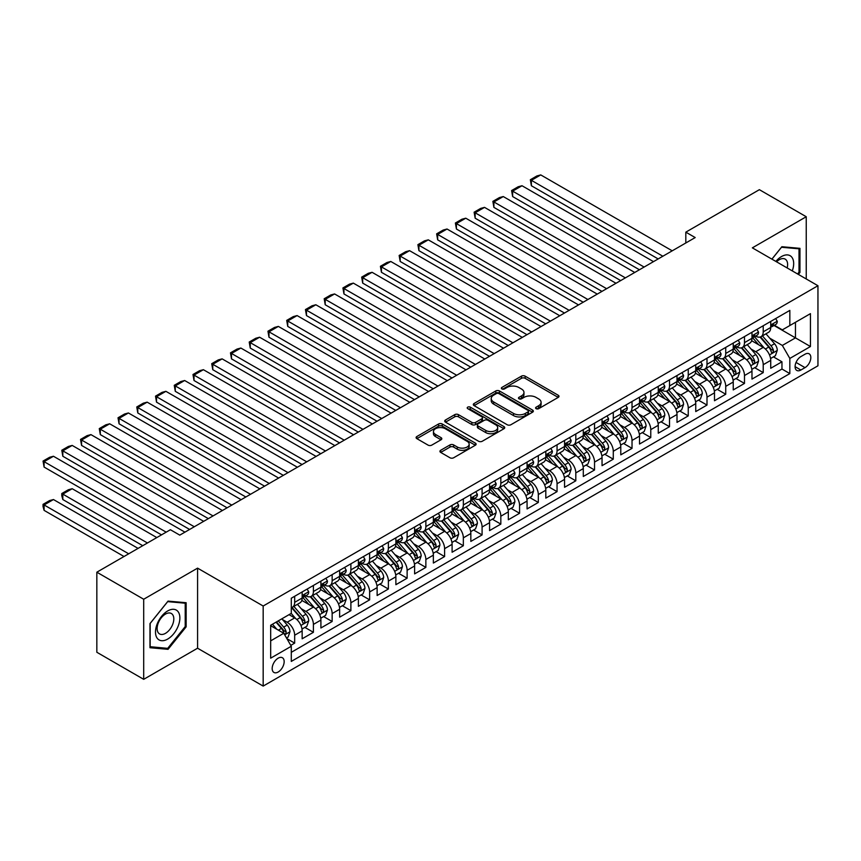 <?xml version="1.0" encoding="UTF-8"?>
<svg xmlns="http://www.w3.org/2000/svg" width="861" height="861" viewBox="0 0 861 861"><rect width="100%" height="100%" fill="white"/><g stroke="black" fill="none" stroke-linecap="round" stroke-linejoin="round"><path stroke-width="1.29" d="M536.123 408.674A1.819 1.055 0 0 0 538.695 408.674L558.24 397.384A2.605 1.507 0 0 0 559.004 396.329A2.605 1.507 0 0 0 558.24 395.264L525.124 376.149A2.605 1.507 0 0 0 521.443 376.149L501.898 387.428A1.819 1.055 0 0 0 501.371 388.171A1.819 1.055 0 0 0 501.898 388.914A1.819 1.055 0 0 0 504.481 388.914L507.011 387.461A8.33 4.811 0 0 1 518.785 387.461L521.54 389.054A8.33 4.811 0 0 1 523.972 392.444A8.33 4.811 0 0 1 521.54 395.845L519.011 397.308A1.819 1.055 0 0 0 518.473 398.051A1.819 1.055 0 0 0 519.011 398.794A1.819 1.055 0 0 0 521.583 398.794L524.112 397.33A8.33 4.811 0 0 1 535.886 397.33L538.652 398.923A8.33 4.811 0 0 1 541.085 402.324A8.33 4.811 0 0 1 538.652 405.725L536.123 407.188A1.819 1.055 0 0 0 535.585 407.931A1.819 1.055 0 0 0 536.123 408.674L536.123 407.188M278.168 672.021A8.481 4.897 120 0 0 283.71 664.541A8.481 4.897 120 0 0 282.408 657.75A8.481 4.897 120 0 0 278.168 658.17A8.481 4.897 120 0 0 272.636 665.639A8.481 4.897 120 0 0 273.927 672.441A8.481 4.897 120 0 0 278.168 672.021M440.681 450.281A2.605 1.507 0 0 0 439.928 451.347A2.605 1.507 0 0 0 440.681 452.402L449.98 457.772A2.605 1.507 0 0 0 453.65 457.772L475.358 445.234A2.605 1.507 0 0 0 476.122 444.179A2.605 1.507 0 0 0 475.358 443.114L442.253 423.989A2.605 1.507 0 0 0 438.572 423.989L416.864 436.527A2.605 1.507 0 0 0 416.1 437.592A2.605 1.507 0 0 0 416.864 438.647L428.078 445.126A2.605 1.507 0 0 0 431.759 445.126L441.058 439.767A2.605 1.507 0 0 0 441.811 438.701A2.605 1.507 0 0 0 441.058 437.646L435.483 434.428A6.963 4.014 0 0 1 433.449 431.587A6.963 4.014 0 0 1 437.743 427.874A6.963 4.014 0 0 1 445.331 428.746L467.136 441.338A6.963 4.014 0 0 1 469.17 444.179A6.963 4.014 0 0 1 464.875 447.881A6.963 4.014 0 0 1 457.288 447.02L453.65 444.922A2.605 1.507 0 0 0 449.98 444.922L440.681 450.281L440.681 452.402M197.578 568.142L143.701 599.245L96.841 572.199L96.841 652.272L143.701 679.329L197.578 648.215L263.175 686.088L263.175 606.015L197.578 568.142L197.578 648.215M806.24 278.953L806.24 216.735L752.353 247.85L817.95 285.723L263.175 606.015M806.24 216.735L759.38 189.678L685.819 232.158L685.819 242.974M96.841 572.199L170.403 529.73L179.777 535.133L695.193 237.561L685.819 232.158M507.194 424.742A2.605 1.507 0 0 0 510.874 424.742L532.582 412.204A2.605 1.507 0 0 0 533.336 411.138A2.605 1.507 0 0 0 532.582 410.084L499.466 390.959A2.605 1.507 0 0 0 495.785 390.959L474.077 403.497A2.605 1.507 0 0 0 473.313 404.562A2.605 1.507 0 0 0 474.077 405.617L507.194 424.742M468.459 409.061A1.819 1.055 0 0 1 470.3 409.319L503.933 428.746L482.257 441.252A2.605 1.507 0 0 1 478.587 441.252L445.471 422.138L445.471 420.007A2.605 1.507 0 0 0 444.706 421.072A2.605 1.507 0 0 0 445.471 422.138M445.471 420.007L454.759 414.647A2.605 1.507 0 0 1 458.439 414.647L471.871 422.396A2.605 1.507 0 0 0 475.552 422.396L481.708 418.844A2.605 1.507 0 0 0 482.472 417.779A2.605 1.507 0 0 0 481.708 416.713L467.727 408.641A1.819 1.055 0 0 1 467.2 407.899A1.819 1.055 0 0 1 468.319 406.93A1.819 1.055 0 0 1 470.3 407.156L503.976 426.593A2.605 1.507 0 0 1 504.729 427.659A2.605 1.507 0 0 1 503.976 428.724L503.976 426.593M290.781 645.373L294.666 643.124L286.885 638.636M282.462 619.522L287.165 622.245A10.601 6.124 60 0 1 294.666 635.224L302.157 630.898L302.157 638.797L313.404 632.308L304.88 627.389M301.21 608.705L305.913 611.428A10.601 6.124 60 0 1 313.404 624.408L320.905 620.081L320.905 627.981L332.152 621.491L323.618 616.562M319.948 597.889L324.651 600.601A10.601 6.124 60 0 1 332.152 613.592L339.643 609.254L339.643 617.154L350.89 610.664L342.366 605.746M338.685 587.062L343.399 589.785A10.601 6.124 60 0 1 350.89 602.765L358.391 598.438L358.391 606.338L369.638 599.848L361.103 594.919M357.433 576.246L362.137 578.958A10.601 6.124 60 0 1 369.638 591.948L377.129 587.622L377.129 595.521L388.376 589.021L379.852 584.102M376.171 565.419L380.885 568.142A10.601 6.124 60 0 1 388.376 581.121L395.877 576.795L395.877 584.694L407.124 578.205L398.589 573.275M394.919 554.602L399.622 557.315A10.601 6.124 60 0 1 407.124 570.305L414.615 565.978L414.615 573.878L425.861 567.388L417.337 562.459M413.657 543.786L418.36 546.498A10.601 6.124 60 0 1 425.861 559.489L433.363 555.151L433.363 563.051L444.599 556.561L436.075 551.643M432.405 532.959L437.108 535.682A10.601 6.124 60 0 1 444.599 548.661L452.1 544.335L452.1 552.235L463.347 545.745L454.823 540.816M451.142 522.143L455.846 524.855A10.601 6.124 60 0 1 463.347 537.845L470.838 533.519L470.838 541.418L482.085 534.918L473.561 529.999M469.891 511.316L474.594 514.039A10.601 6.124 60 0 1 482.085 527.018L489.586 522.692L489.586 530.591L500.833 524.101L492.298 519.172M488.628 500.499L493.331 503.211A10.601 6.124 60 0 1 500.833 516.202L508.324 511.875L508.324 519.775L519.57 513.274L511.047 508.356M507.366 489.683L512.08 492.395A10.601 6.124 60 0 1 519.57 505.375L527.072 501.048L527.072 508.948L538.319 502.458L529.784 497.54M526.114 478.856L530.817 481.579A10.601 6.124 60 0 1 538.319 494.558L545.809 490.232L545.809 498.132L557.056 491.642L548.532 486.713M544.852 468.04L549.566 470.752A10.601 6.124 60 0 1 557.056 483.742L564.558 479.405L564.558 487.304L575.805 480.815L567.27 475.896M563.6 457.213L568.303 459.935A10.601 6.124 60 0 1 575.805 472.915L583.295 468.588L583.295 476.488L594.542 469.998L586.018 465.069M582.337 446.396L587.041 449.108A10.601 6.124 60 0 1 594.542 462.099L602.043 457.772L602.043 465.672L613.28 459.171L604.756 454.253M601.086 435.569L605.789 438.292A10.601 6.124 60 0 1 613.28 451.272L620.781 446.945L620.781 454.845L632.028 448.355L623.504 443.426M619.823 424.753L624.526 427.465A10.601 6.124 60 0 1 632.028 440.455L639.519 436.129L639.519 444.028L650.765 437.539L642.241 432.609M638.571 413.937L643.275 416.649A10.601 6.124 60 0 1 650.765 429.639L658.267 425.302L658.267 433.201L669.514 426.712L660.979 421.793M657.309 403.109L662.012 405.832A10.601 6.124 60 0 1 669.514 418.812L677.004 414.485L677.004 422.385L688.251 415.895L679.727 410.966M676.046 392.293L680.76 395.005A10.601 6.124 60 0 1 688.251 407.996L695.753 403.669L695.753 411.569L706.999 405.068L698.465 400.15M694.795 381.466L699.498 384.189A10.601 6.124 60 0 1 706.999 397.169L714.49 392.842L714.49 400.742L725.737 394.252L717.213 389.323M713.532 370.65L718.246 373.362A10.601 6.124 60 0 1 725.737 386.352L733.238 382.026L733.238 389.925L744.485 383.425L735.951 378.506M732.28 359.833L736.984 362.546A10.601 6.124 60 0 1 744.485 375.536L751.976 371.199L751.976 379.098L763.223 372.609L763.223 364.709A10.601 6.124 -120 0 0 755.721 351.729L751.018 349.006M754.699 367.69L763.223 372.609M302.157 630.898A10.601 6.124 -120 0 0 294.666 617.918L289.038 614.668M320.905 620.081A10.601 6.124 -120 0 0 313.404 607.091L301.813 600.408M339.643 609.254A10.601 6.124 -120 0 0 332.152 596.275L320.561 589.581M358.391 598.438A10.601 6.124 -120 0 0 350.89 585.458L339.299 578.764M377.129 587.622A10.601 6.124 -120 0 0 369.638 574.631L358.047 567.937M395.877 576.795A10.601 6.124 -120 0 0 388.376 563.815L376.784 557.121M414.615 565.978A10.601 6.124 -120 0 0 407.124 552.988L395.533 546.304M433.363 555.151A10.601 6.124 -120 0 0 425.861 542.172L414.27 535.477M452.1 544.335A10.601 6.124 -120 0 0 444.599 531.345L433.008 524.661M470.838 533.519A10.601 6.124 -120 0 0 463.347 520.528L451.756 513.834M489.586 522.692A10.601 6.124 -120 0 0 482.085 509.712L470.493 503.018M508.324 511.875A10.601 6.124 -120 0 0 500.833 498.885L489.242 492.191M527.072 501.048A10.601 6.124 -120 0 0 519.57 488.069L507.979 481.374M545.809 490.232A10.601 6.124 -120 0 0 538.319 477.242L526.728 470.558M564.558 479.405A10.601 6.124 -120 0 0 557.056 466.425L545.465 459.731M583.295 468.588A10.601 6.124 -120 0 0 575.805 455.609L564.213 448.915M602.043 457.772A10.601 6.124 -120 0 0 594.542 444.782L582.951 438.088M620.781 446.945A10.601 6.124 -120 0 0 613.28 433.966L601.688 427.271M639.519 436.129A10.601 6.124 -120 0 0 632.028 423.138L620.437 416.455M658.267 425.302A10.601 6.124 -120 0 0 650.765 412.322L639.174 405.628M677.004 414.485A10.601 6.124 -120 0 0 669.514 401.495L657.922 394.812M695.753 403.669A10.601 6.124 -120 0 0 688.251 390.679L676.66 383.984M714.49 392.842A10.601 6.124 -120 0 0 706.999 379.862L695.408 373.168M733.238 382.026A10.601 6.124 -120 0 0 725.737 369.035L714.146 362.341M751.976 371.199A10.601 6.124 -120 0 0 744.485 358.219L732.894 351.525M805.013 354.215L800.891 356.594A8.212 4.746 120 0 0 795.532 363.837A8.212 4.746 120 0 0 796.791 370.424A8.212 4.746 120 0 0 800.891 370.015L805.013 367.636A8.212 4.746 120 0 0 810.384 360.393A8.212 4.746 120 0 0 809.125 353.806A8.212 4.746 120 0 0 805.013 354.215M263.175 686.088L817.95 365.796L817.95 285.723M270.677 640.853L283.796 633.276L291.287 646.267L291.287 661.42L789.838 373.588L789.838 358.434L782.337 345.444L769.766 338.19M291.287 646.267L270.677 658.17L270.677 625.269L291.287 613.366L291.287 598.223L789.838 310.39L789.838 325.533L810.449 313.641L810.449 346.531L789.838 358.434M305.816 595.78L305.913 595.844A10.601 6.124 60 0 0 311.208 596.361L318.71 592.034A10.601 6.124 -120 0 0 320.905 587.18L320.905 581.121M324.554 584.963L324.651 585.017A10.601 6.124 60 0 0 329.957 585.545L337.447 581.218A10.601 6.124 -120 0 0 339.643 576.364L339.643 570.305M343.302 574.147L343.399 574.201A10.601 6.124 60 0 0 348.694 574.728L356.196 570.391A10.601 6.124 -120 0 0 358.391 565.548L358.391 559.478M362.04 563.32L362.137 563.374A10.601 6.124 60 0 0 367.443 563.901L374.933 559.575A10.601 6.124 -120 0 0 377.129 554.721L377.129 548.661M380.777 552.504L380.885 552.558A10.601 6.124 60 0 0 386.18 553.085L393.681 548.758A10.601 6.124 -120 0 0 395.877 543.904L395.877 537.845M399.526 541.677L399.622 541.741A10.601 6.124 60 0 0 404.928 542.258L412.419 537.931A10.601 6.124 -120 0 0 414.615 533.077L414.615 527.018M418.263 530.86L418.36 530.914A10.601 6.124 60 0 0 423.666 531.441L431.167 527.115A10.601 6.124 -120 0 0 433.363 522.261L433.363 516.202M437.011 520.044L437.108 520.098A10.601 6.124 60 0 0 442.403 520.625L449.905 516.288A10.601 6.124 -120 0 0 452.1 511.434L452.1 505.375M455.749 509.217L455.846 509.271A10.601 6.124 60 0 0 461.152 509.798L468.642 505.472A10.601 6.124 -120 0 0 470.838 500.618L470.838 494.558M474.497 498.401L474.594 498.454A10.601 6.124 60 0 0 479.889 498.982L487.391 494.655A10.601 6.124 -120 0 0 489.586 489.801L489.586 483.742M493.235 487.574L493.331 487.638A10.601 6.124 60 0 0 498.637 488.155L506.128 483.828A10.601 6.124 -120 0 0 508.324 478.974L508.324 472.915M511.983 476.757L512.08 476.811A10.601 6.124 60 0 0 517.375 477.338L524.876 473.012A10.601 6.124 -120 0 0 527.072 468.158L527.072 462.099M530.72 465.93L530.817 465.995A10.601 6.124 60 0 0 536.123 466.522L543.614 462.185A10.601 6.124 -120 0 0 545.809 457.331L545.809 451.272M549.458 455.114L549.566 455.168A10.601 6.124 60 0 0 554.861 455.695L562.362 451.368A10.601 6.124 -120 0 0 564.558 446.515L564.558 440.455M568.206 444.298L568.303 444.351A10.601 6.124 60 0 0 573.609 444.879L581.1 440.552A10.601 6.124 -120 0 0 583.295 435.698L583.295 429.639M586.944 433.47L587.041 433.524A10.601 6.124 60 0 0 592.346 434.052L599.848 429.725A10.601 6.124 -120 0 0 602.043 424.871L602.043 418.812M605.692 422.654L605.789 422.708A10.601 6.124 60 0 0 611.084 423.235L618.585 418.909A10.601 6.124 -120 0 0 620.781 414.055L620.781 407.996M624.429 411.827L624.526 411.892A10.601 6.124 60 0 0 629.832 412.408L637.323 408.082A10.601 6.124 -120 0 0 639.519 403.228L639.519 397.169M643.178 401.011L643.275 401.065A10.601 6.124 60 0 0 648.57 401.592L656.071 397.265A10.601 6.124 -120 0 0 658.267 392.412L658.267 386.352M661.915 390.194L662.012 390.248A10.601 6.124 60 0 0 667.318 390.776L674.809 386.438A10.601 6.124 -120 0 0 677.004 381.584L677.004 375.525M680.664 379.367L680.76 379.421A10.601 6.124 60 0 0 686.056 379.949L693.557 375.622A10.601 6.124 -120 0 0 695.753 370.768L695.753 364.709M699.401 368.551L699.498 368.605A10.601 6.124 60 0 0 704.804 369.132L712.295 364.806A10.601 6.124 -120 0 0 714.49 359.952L714.49 353.893M718.139 357.724L718.246 357.789A10.601 6.124 60 0 0 723.541 358.305L731.043 353.979A10.601 6.124 -120 0 0 733.238 349.125L733.238 343.065M736.887 346.908L736.984 346.961A10.601 6.124 60 0 0 742.29 347.489L749.78 343.162A10.601 6.124 -120 0 0 751.976 338.308L751.976 332.249M291.287 652.326L781.96 369.035L781.96 361.792L770.724 368.282L770.724 360.382A10.601 6.124 -120 0 0 763.223 347.392L751.631 340.708M755.624 336.091L755.721 336.145A10.601 6.124 -120 0 0 761.027 336.673A10.601 6.124 -120 0 0 763.223 331.819L763.223 325.759M761.027 336.673L768.529 332.335A10.601 6.124 -120 0 0 770.724 327.481L770.724 321.422M294.666 596.275L294.666 602.334A10.601 6.124 60 0 1 292.471 607.188A10.601 6.124 60 0 1 291.287 607.618M292.471 607.188L299.962 602.861A10.601 6.124 -120 0 0 302.157 598.008L302.157 591.948M313.404 585.448L313.404 591.518A10.601 6.124 60 0 1 311.208 596.361M332.152 574.631L332.152 580.691A10.601 6.124 60 0 1 329.957 585.545M350.89 563.815L350.89 569.874A10.601 6.124 60 0 1 348.694 574.728M369.638 552.988L369.638 559.047A10.601 6.124 60 0 1 367.443 563.901M388.376 542.172L388.376 548.231A10.601 6.124 60 0 1 386.18 553.085M407.124 531.345L407.124 537.404A10.601 6.124 60 0 1 404.928 542.258M425.861 520.528L425.861 526.588A10.601 6.124 60 0 1 423.666 531.441M444.599 509.712L444.599 515.771A10.601 6.124 60 0 1 442.403 520.625M463.347 498.885L463.347 504.944A10.601 6.124 60 0 1 461.152 509.798M482.085 488.069L482.085 494.128A10.601 6.124 60 0 1 479.889 498.982M500.833 477.242L500.833 483.301A10.601 6.124 60 0 1 498.637 488.155M519.57 466.425L519.57 472.485A10.601 6.124 60 0 1 517.375 477.338M538.319 455.609L538.319 461.668A10.601 6.124 60 0 1 536.123 466.522M557.056 444.782L557.056 450.841A10.601 6.124 60 0 1 554.861 455.695M575.805 433.966L575.805 440.025A10.601 6.124 60 0 1 573.609 444.879M594.542 423.138L594.542 429.198A10.601 6.124 60 0 1 592.346 434.052M613.28 412.322L613.28 418.381A10.601 6.124 60 0 1 611.084 423.235M632.028 401.495L632.028 407.554A10.601 6.124 60 0 1 629.832 412.408M650.765 390.679L650.765 396.738A10.601 6.124 60 0 1 648.57 401.592M669.514 379.862L669.514 385.922A10.601 6.124 60 0 1 667.318 390.776M688.251 369.035L688.251 375.095A10.601 6.124 60 0 1 686.056 379.949M706.999 358.219L706.999 364.278A10.601 6.124 60 0 1 704.804 369.132M725.737 347.392L725.737 353.451A10.601 6.124 60 0 1 723.541 358.305M744.485 336.576L744.485 342.635A10.601 6.124 60 0 1 742.29 347.489M744.485 375.536L744.485 383.425M725.737 386.352L725.737 394.252M706.999 397.169L706.999 405.068M688.251 407.996L688.251 415.895M669.514 418.812L669.514 426.712M650.765 429.639L650.765 437.539M632.028 440.455L632.028 448.355M613.28 451.272L613.28 459.171M594.542 462.099L594.542 469.998M575.805 472.915L575.805 480.815M557.056 483.742L557.056 491.642M538.319 494.558L538.319 502.458M519.57 505.375L519.57 513.274M500.833 516.202L500.833 524.101M482.085 527.018L482.085 534.918M463.347 537.845L463.347 545.745M444.599 548.661L444.599 556.561M425.861 559.489L425.861 567.388M407.124 570.305L407.124 578.205M388.376 581.121L388.376 589.021M369.638 591.948L369.638 599.848M350.89 602.765L350.89 610.664M332.152 613.592L332.152 621.491M313.404 624.408L313.404 632.308M294.666 635.224L294.666 643.124M283.796 633.276L270.677 625.71M782.337 345.444L795.456 337.878L795.456 322.294L810.449 313.641M773.996 325.48L810.449 346.531M774.373 325.264L782.337 329.871L789.838 325.533M143.701 599.245L143.701 679.329M773.436 356.863L781.96 361.792M781.96 369.035L789.838 373.588M798.384 274.422L799.955 272.453L799.955 248.345L781.874 246.72L771.897 259.129M149.975 647.72L168.056 649.334L186.148 626.84L186.148 602.722L168.056 601.107L149.975 623.601L149.975 647.72M799.019 271.915L799.955 272.453M185.212 626.291L186.148 626.84M166.151 648.236L168.056 649.334M536.844 408.932L538.652 407.888A8.33 4.811 0 0 0 541.085 404.487L541.085 402.324M523.972 392.444L523.972 394.618A8.33 4.811 0 0 1 521.54 398.008L519.743 399.052M558.208 397.405L525.124 378.313A2.605 1.507 0 0 0 521.443 378.313L502.63 389.172M532.539 412.225L499.466 393.122A2.605 1.507 0 0 0 495.785 393.122L474.11 405.639L474.077 403.497M527.976 411.881A1.819 1.055 0 0 0 528.514 411.138A1.819 1.055 0 0 0 527.976 410.396L498.906 393.617A1.819 1.055 0 0 0 496.334 393.617L493.665 395.156A8.33 4.811 0 0 0 491.233 398.557A8.33 4.811 0 0 0 493.665 401.958L513.533 413.431A8.33 4.811 0 0 0 525.307 413.431L527.976 411.881L527.976 414.055A1.819 1.055 0 0 0 528.514 413.302L528.514 411.138M491.233 398.557L491.233 400.72A8.33 4.811 0 0 0 493.665 404.121L493.665 401.958M527.976 414.055L525.307 415.594A8.33 4.811 0 0 1 513.533 415.594L493.665 404.121M445.503 422.159L454.759 416.81L454.759 414.647M482.472 417.779L482.472 419.942A2.605 1.507 0 0 1 481.708 421.007L475.552 424.57A2.605 1.507 0 0 1 471.871 424.57L458.439 416.81A2.605 1.507 0 0 0 454.759 416.81M485.808 430.446A6.963 4.014 0 0 0 493.385 431.318A6.963 4.014 0 0 0 497.68 427.605A6.963 4.014 0 0 0 495.645 424.764L487.961 420.329A2.605 1.507 0 0 0 484.291 420.329L478.124 423.892A2.605 1.507 0 0 0 477.36 424.947A2.605 1.507 0 0 0 478.124 426.012L485.808 430.446L485.808 432.609A6.963 4.014 0 0 0 493.385 433.481A6.963 4.014 0 0 0 497.68 429.768L497.68 427.605M477.36 424.947L477.36 427.11A2.605 1.507 0 0 0 478.124 428.175L478.124 426.012M485.808 432.609L478.124 428.175M469.17 444.179L469.17 446.342A6.963 4.014 0 0 1 464.875 450.055A6.963 4.014 0 0 1 457.288 449.184L453.65 447.085A2.605 1.507 0 0 0 449.98 447.085L440.724 452.423M433.449 431.587L433.449 433.75A6.963 4.014 0 0 0 435.483 436.592L435.483 434.428M441.015 439.788L435.483 436.592M475.326 445.255L442.253 426.163A2.605 1.507 0 0 0 438.572 426.163L416.896 438.669M770.563 358.52L775.406 355.733L777.279 350.319A7.028 4.057 -120 0 0 774.545 343.722L765.978 333.81M764.267 348.081L754.473 336.748M531.377 229.015L620.684 280.578L493.891 207.372L492.869 201.366L499.423 197.578L503.265 196.556L493.891 201.969L493.891 207.372M758.692 344.787L753.009 338.201A16.833 9.719 -120 0 0 752.492 337.62M760.069 337.049L768.733 347.08A7.028 4.057 60 0 1 771.241 351.912C772.295 353.333 773.038 352.892 773.49 350.621A7.028 4.057 -120 0 0 770.982 345.778L762.415 335.865M760.586 336.888L769.885 347.661A3.573 2.066 60 0 1 770.789 349.06L773.49 350.621M771.241 351.912L771.747 352.752M662.862 256.234L531.377 180.326L531.377 185.739L658.17 258.935M775.686 318.559L777.279 321.314A7.028 4.057 60 0 1 775.826 324.425L772.263 326.48A7.028 4.057 -120 0 0 773.49 324.866L773.339 324.242M672.226 250.82L540.751 174.912L531.377 180.326L530.354 179.734L536.909 175.945L540.751 174.912M770.95 326.814L770.982 326.814A7.028 4.057 -120 0 0 772.263 326.48M772.575 324.339L773.49 324.866C773.049 323.801 772.295 324.242 771.241 326.158A7.028 4.057 60 0 1 770.724 327.158M531.377 185.739L530.354 179.734M792.292 270.903A17.231 9.945 120 0 0 781.497 256.556A17.231 9.945 120 0 0 775.858 261.41M787.158 267.943A11.796 6.813 120 0 0 785.178 259.129A11.796 6.813 120 0 0 779.28 259.71A11.796 6.813 120 0 0 776.547 261.819M771.94 259.15L781.497 247.258L799.019 248.818L799.019 272.184L797.598 273.959M797.856 248.151L799.019 248.818M178.238 625.947A17.231 9.945 120 0 0 173.782 609.308A17.231 9.945 120 0 0 157.132 624.064A17.231 9.945 120 0 0 161.599 640.702A17.231 9.945 120 0 0 178.238 625.947M172.695 624.365A11.796 6.813 120 0 0 171.361 613.506A11.796 6.813 120 0 0 158.241 623.073A11.796 6.813 120 0 0 159.576 633.933A11.796 6.813 120 0 0 172.695 624.365M150.158 646.805L150.158 623.439L167.691 601.635L185.212 603.206L185.212 626.571L167.691 648.365L149.975 646.697M184.05 602.528L185.212 603.206M751.814 369.347L756.658 366.549L758.541 361.136A7.028 4.057 -120 0 0 755.797 354.538L747.24 344.626M745.518 358.908L735.735 347.575M512.639 239.842L601.947 291.395L475.154 218.199L474.12 212.193L480.686 208.405L484.528 207.372L475.154 212.785L475.154 218.199M739.954 355.604L734.272 349.028A16.833 9.719 -120 0 0 733.755 348.436M741.332 347.866L749.996 357.896A7.028 4.057 60 0 1 752.492 362.739C753.547 364.149 754.301 363.719 754.742 361.437A7.028 4.057 -120 0 0 752.245 356.605L743.678 346.682M741.838 347.704L751.147 358.477A3.573 2.066 60 0 1 752.051 359.876L754.742 361.437M752.492 362.739L753.009 363.568M733.077 380.164L737.92 377.366L739.793 371.963A7.028 4.057 -120 0 0 737.059 365.365L728.492 355.453M726.781 369.724L716.987 358.391M493.891 250.659L583.198 302.222L456.416 229.015L455.383 223.01L461.937 219.221L465.779 218.199L456.416 223.602L456.416 229.015M721.206 366.42L715.534 359.844A16.833 9.719 -120 0 0 715.007 359.263M722.583 358.693L731.247 368.723A7.028 4.057 60 0 1 733.755 373.556C734.81 374.965 735.563 374.535 736.004 372.264A7.028 4.057 -120 0 0 733.497 367.421L724.93 357.509M723.1 358.531L732.399 369.304A3.573 2.066 60 0 1 733.303 370.704L736.004 372.264M733.755 373.556L734.261 374.395M714.339 390.991L719.183 388.193L721.055 382.779A7.028 4.057 -120 0 0 718.322 376.182L709.755 366.269M708.033 380.54L698.249 369.208M475.154 261.475L564.461 313.038L437.668 239.842L436.635 233.837L443.2 230.048L447.042 229.015L437.668 234.429L437.668 239.842M702.468 377.247L696.786 370.671A16.833 9.719 -120 0 0 696.269 370.079M703.846 369.509L712.51 379.54A7.028 4.057 60 0 1 715.007 384.383C716.061 385.793 716.815 385.362 717.256 383.08A7.028 4.057 -120 0 0 714.759 378.237L706.192 368.325M704.352 369.347L713.661 380.121A3.573 2.066 60 0 1 714.565 381.52L717.256 383.08M715.007 384.383L715.523 385.211M695.591 401.807L700.434 399.009L702.307 393.606A7.028 4.057 -120 0 0 699.573 387.009L691.006 377.096M689.295 391.368L679.512 380.035M456.416 272.302L545.713 323.865L418.93 250.659L417.897 244.653L424.451 240.865L428.294 239.842L418.93 245.245L418.93 250.659M683.72 388.063L678.048 381.488A16.833 9.719 -120 0 0 677.521 380.906M685.098 380.336L693.762 390.356A7.028 4.057 60 0 1 696.269 395.199C697.324 396.609 698.077 396.178 698.519 393.897A7.028 4.057 -120 0 0 696.011 389.064L687.455 379.152M685.614 380.164L694.924 390.948A3.573 2.066 60 0 1 695.817 392.347L698.519 393.897M696.269 395.199L696.775 396.028M644.114 267.05L512.639 191.142L512.639 196.556L639.432 269.762M756.948 329.376L758.541 332.142A7.028 4.057 60 0 1 757.077 335.241L753.526 337.308A7.028 4.057 -120 0 0 754.742 335.682L754.591 335.058M653.488 261.636L522.014 185.739L512.639 191.142L511.606 190.55L518.171 186.762L522.014 185.739M752.213 337.63L752.245 337.63A7.028 4.057 -120 0 0 753.526 337.308M753.838 335.166L754.742 335.682C754.301 334.628 753.558 335.058 752.492 336.985A7.028 4.057 60 0 1 751.976 337.986M512.639 196.556L511.606 190.55M625.377 277.877L492.869 201.366M738.2 340.203L739.793 342.958A7.028 4.057 60 0 1 738.34 346.068L734.777 348.124A7.028 4.057 -120 0 0 736.004 346.509L735.854 345.885M634.74 272.463L503.265 196.556M733.464 348.447L733.497 348.447A7.028 4.057 -120 0 0 734.777 348.124M735.1 345.982L736.004 346.509C735.563 345.444 734.81 345.874 733.755 347.801A7.028 4.057 60 0 1 733.238 348.802M606.628 288.693L474.12 212.193M719.462 351.019L721.055 353.785A7.028 4.057 60 0 1 719.602 356.885L716.04 358.94A7.028 4.057 -120 0 0 717.256 357.326L717.116 356.702M616.002 283.28L484.528 207.372M714.727 359.274L714.759 359.274A7.028 4.057 -120 0 0 716.04 358.94M716.352 356.798L717.256 357.326C716.815 356.271 716.072 356.702 715.007 358.628A7.028 4.057 60 0 1 714.49 359.629M587.891 299.51L455.383 223.01M700.714 361.846L702.307 364.601A7.028 4.057 60 0 1 700.854 367.712L697.292 369.767A7.028 4.057 -120 0 0 698.519 368.142L698.368 367.529M597.254 294.107L465.779 218.199M695.989 370.09L696.011 370.09A7.028 4.057 -120 0 0 697.292 369.767M697.614 367.625L698.519 368.142C698.077 367.087 697.324 367.518 696.269 369.444A7.028 4.057 60 0 1 695.753 370.445M676.854 412.623L681.697 409.836L683.569 404.422A7.028 4.057 -120 0 0 680.836 397.825L672.269 387.913M670.558 402.184L660.764 390.851M437.668 283.118L526.975 334.681L400.182 261.475L399.149 255.469L405.714 251.692L409.556 250.659L400.182 256.072L400.182 261.475M664.983 398.891L659.3 392.315A16.833 9.719 -120 0 0 658.783 391.723M666.36 391.152L675.024 401.183A7.028 4.057 60 0 1 677.521 406.015C678.586 407.436 679.329 406.995 679.77 404.724A7.028 4.057 -120 0 0 677.273 399.881L668.706 389.968M666.866 390.991L676.176 401.764A3.573 2.066 60 0 1 677.08 403.163L679.77 404.724M677.521 406.015L678.037 406.855M569.143 310.337L436.635 233.837M681.977 372.662L683.569 375.418A7.028 4.057 60 0 1 682.116 378.528L678.554 380.584A7.028 4.057 -120 0 0 679.77 378.969L679.63 378.345M578.517 304.923L447.042 229.015M677.241 380.917L677.273 380.917A7.028 4.057 -120 0 0 678.554 380.584M678.866 378.442L679.77 378.969C679.329 377.914 678.586 378.345 677.521 380.261A7.028 4.057 60 0 1 677.004 381.262M658.105 423.451L662.948 420.652L664.821 415.239A7.028 4.057 -120 0 0 662.087 408.652L653.531 398.729M651.809 413.011L642.026 401.678M418.93 293.945L508.238 345.498L381.445 272.302L380.411 266.297L386.966 262.508L390.808 261.475L381.445 266.888L381.445 272.302M646.245 409.707L640.562 403.131A16.833 9.719 -120 0 0 640.035 402.539M647.623 401.969L656.276 411.999A7.028 4.057 60 0 1 658.783 416.842C659.838 418.252 660.591 417.822 661.033 415.54A7.028 4.057 -120 0 0 658.525 410.708L649.969 400.785M648.129 401.807L657.438 412.58A3.573 2.066 60 0 1 658.331 413.98L661.033 415.54M658.783 416.842L659.3 417.671M550.405 321.153L417.897 244.653M663.228 383.479L664.821 386.245A7.028 4.057 60 0 1 663.368 389.355L659.806 391.411A7.028 4.057 -120 0 0 661.033 389.785L660.882 389.161M559.779 315.75L428.294 239.842M658.504 391.733L658.525 391.733A7.028 4.057 -120 0 0 659.806 391.411M660.129 389.269L661.033 389.785C660.591 388.731 659.838 389.161 658.783 391.088A7.028 4.057 60 0 1 658.267 392.089M639.368 434.267L644.211 431.479L646.084 426.066A7.028 4.057 -120 0 0 643.35 419.468L634.783 409.556M633.072 423.827L623.278 412.494M400.182 304.762L489.489 356.325L362.696 283.118L361.674 277.113L368.228 273.324L372.07 272.302L362.696 277.716L362.696 283.118M627.497 420.523L621.814 413.947A16.833 9.719 -120 0 0 621.298 413.366M628.874 412.796L637.538 422.826A7.028 4.057 60 0 1 640.046 427.659C641.101 429.069 641.843 428.638 642.295 426.367A7.028 4.057 -120 0 0 639.788 421.524L631.221 411.612M629.38 412.634L638.69 423.408A3.573 2.066 60 0 1 639.594 424.807L642.295 426.367M640.046 427.659L640.552 428.498M531.657 331.98L399.149 255.469M644.491 394.306L646.084 397.061A7.028 4.057 60 0 1 644.631 400.171L641.068 402.227A7.028 4.057 -120 0 0 642.295 400.613L642.145 399.988M541.031 326.567L409.556 250.659M639.755 402.561L639.788 402.561A7.028 4.057 -120 0 0 641.068 402.227M641.38 400.085L642.295 400.613C641.854 399.547 641.101 399.988 640.046 401.904A7.028 4.057 60 0 1 639.519 402.905M620.62 445.094L625.463 442.296L627.335 436.882A7.028 4.057 -120 0 0 624.602 430.285L616.045 420.372M614.323 434.644L604.54 423.321M381.445 315.589L470.752 367.141L343.959 293.945L342.926 287.94L349.491 284.152L353.333 283.118L343.959 288.532L343.959 293.945M608.759 431.35L603.077 424.774A16.833 9.719 -120 0 0 602.549 424.182M610.137 423.612L618.79 433.643A7.028 4.057 60 0 1 621.298 438.486C622.352 439.896 623.106 439.465 623.547 437.184A7.028 4.057 -120 0 0 621.039 432.34L612.483 422.428M610.643 423.451L619.952 434.224A3.573 2.066 60 0 1 620.856 435.623L623.547 437.184M621.298 438.486L621.814 439.314M512.919 342.796L380.411 266.297M625.743 405.122L627.335 407.888A7.028 4.057 60 0 1 625.882 410.988L622.32 413.043A7.028 4.057 -120 0 0 623.547 411.429L623.396 410.805M522.293 337.383L390.808 261.475M621.018 413.377L621.039 413.377A7.028 4.057 -120 0 0 622.32 413.043M622.643 410.901L623.547 411.429C623.106 410.374 622.352 410.805 621.298 412.731A7.028 4.057 60 0 1 620.781 413.732M601.882 455.91L606.725 453.112L608.598 447.709A7.028 4.057 -120 0 0 605.864 441.112L597.297 431.2M595.586 445.471L585.792 434.138M362.696 326.405L452.003 377.968L325.21 304.762L324.188 298.756L330.742 294.968L334.585 293.945L325.21 299.348L325.21 304.762M590.011 442.167L584.328 435.591A16.833 9.719 -120 0 0 583.812 435.009M591.389 434.439L600.052 444.459A7.028 4.057 60 0 1 602.56 449.302C603.615 450.712 604.357 450.281 604.809 448A7.028 4.057 -120 0 0 602.302 443.167L593.735 433.255M591.905 434.267L601.204 445.051A3.573 2.066 60 0 1 602.108 446.45L604.809 448M602.56 449.302L603.066 450.131M494.182 353.613L361.674 277.113M607.005 415.949L608.598 418.704A7.028 4.057 60 0 1 607.145 421.815L603.583 423.87A7.028 4.057 -120 0 0 604.809 422.245L604.659 421.632M503.545 348.21L372.07 272.302M602.269 424.193L602.302 424.193A7.028 4.057 -120 0 0 603.583 423.87M603.895 421.729L604.809 422.245C604.368 421.19 603.615 421.621 602.56 423.547A7.028 4.057 60 0 1 602.043 424.548M583.134 466.737L587.977 463.939L589.86 458.526A7.028 4.057 -120 0 0 587.116 451.928L578.56 442.016M576.838 456.287L567.055 444.954M343.959 337.221L433.266 388.785L306.473 315.578L305.44 309.573L312.005 305.795L315.847 304.762L306.473 310.175L306.473 315.578M571.273 452.994L565.591 446.418A16.833 9.719 -120 0 0 565.074 445.826M572.651 445.255L581.315 455.286A7.028 4.057 60 0 1 583.812 460.118C584.867 461.539 585.62 461.098 586.061 458.827A7.028 4.057 -120 0 0 583.564 453.984L574.997 444.072M573.157 445.094L582.466 455.867A3.573 2.066 60 0 1 583.371 457.266L586.061 458.827M583.812 460.118L584.328 460.958M475.433 364.44L342.926 287.94M588.267 426.765L589.86 429.521A7.028 4.057 60 0 1 588.397 432.631L584.845 434.687A7.028 4.057 -120 0 0 586.061 433.072L585.91 432.448M484.808 359.026L353.333 283.118M583.532 435.02L583.564 435.02A7.028 4.057 -120 0 0 584.845 434.687M585.157 432.545L586.061 433.072C585.62 432.018 584.877 432.448 583.812 434.375A7.028 4.057 60 0 1 583.295 435.365M564.396 477.554L569.239 474.755L571.112 469.342A7.028 4.057 -120 0 0 568.378 462.755L559.811 452.832M558.1 467.114L548.317 455.781M325.21 348.048L414.518 399.612L287.735 326.405L286.702 320.4L293.257 316.611L297.099 315.578L287.735 320.992L287.735 326.405M552.525 463.81L546.853 457.234A16.833 9.719 -120 0 0 546.326 456.653M553.903 456.082L562.567 466.102A7.028 4.057 60 0 1 565.074 470.945C566.129 472.355 566.882 471.925 567.324 469.643A7.028 4.057 -120 0 0 564.816 464.811L556.249 454.888M554.419 455.91L563.718 466.694A3.573 2.066 60 0 1 564.622 468.093L567.324 469.643M565.074 470.945L565.58 471.774M456.696 375.256L324.188 298.756M569.519 437.582L571.112 440.348A7.028 4.057 60 0 1 569.659 443.458L566.097 445.514A7.028 4.057 -120 0 0 567.324 443.889L567.173 443.264M466.059 369.853L334.585 293.945M564.784 445.837L564.816 445.837A7.028 4.057 -120 0 0 566.097 445.514M566.42 443.372L567.324 443.889C566.882 442.834 566.129 443.264 565.074 445.191A7.028 4.057 60 0 1 564.558 446.192M545.659 488.37L550.502 485.582L552.375 480.169A7.028 4.057 -120 0 0 549.641 473.572L541.074 463.659M539.352 477.93L529.569 466.597M306.473 358.865L395.78 410.428L268.987 337.221L267.954 331.216L274.519 327.428L278.361 326.405L268.987 331.819L268.987 337.221M533.788 474.626L528.105 468.05A16.833 9.719 -120 0 0 527.589 467.469M535.165 466.899L543.829 476.929A7.028 4.057 60 0 1 546.326 481.762C547.381 483.182 548.134 482.741 548.575 480.47A7.028 4.057 -120 0 0 546.078 475.627L537.512 465.715M535.671 466.737L544.981 477.511A3.573 2.066 60 0 1 545.885 478.91L548.575 480.47M546.326 481.762L546.843 482.601M437.948 386.083L305.44 309.573M550.782 448.409L552.375 451.164A7.028 4.057 60 0 1 550.922 454.274L547.359 456.33A7.028 4.057 -120 0 0 548.575 454.716L548.435 454.091M447.322 380.67L315.847 304.762M546.046 456.664L546.078 456.664A7.028 4.057 -120 0 0 547.359 456.33M547.671 454.188L548.575 454.716C548.134 453.65 547.392 454.091 546.326 456.007A7.028 4.057 60 0 1 545.809 457.008M419.21 396.899L286.702 320.4M532.033 459.225L533.626 461.991A7.028 4.057 60 0 1 532.173 465.091L528.611 467.146A7.028 4.057 -120 0 0 529.838 465.532L529.687 464.908M428.574 391.486L297.099 315.578M527.309 467.48L527.33 467.48A7.028 4.057 -120 0 0 528.611 467.146M528.934 465.005L529.838 465.532C529.397 464.477 528.643 464.908 527.589 466.834A7.028 4.057 60 0 1 527.072 467.835M400.462 407.727L267.954 331.216M513.296 470.052L514.889 472.807A7.028 4.057 60 0 1 513.436 475.918L509.873 477.973A7.028 4.057 -120 0 0 511.09 476.359L510.95 475.735M409.836 402.313L278.361 326.405M508.56 478.296L508.593 478.296A7.028 4.057 -120 0 0 509.873 477.973M510.186 475.832L511.09 476.359C510.648 475.294 509.906 475.724 508.84 477.651A7.028 4.057 60 0 1 508.324 478.651M526.91 499.197L531.754 496.399L533.626 490.985A7.028 4.057 -120 0 0 530.893 484.388L522.326 474.476M520.614 488.747L510.831 477.424M287.735 369.692L377.032 421.244M515.039 485.453L509.368 478.877A16.833 9.719 -120 0 0 508.84 478.285M516.417 477.715L525.081 487.746A7.028 4.057 60 0 1 527.589 492.589C528.643 493.999 529.397 493.568 529.838 491.287A7.028 4.057 -120 0 0 527.33 486.443L518.774 476.531M516.934 477.554L526.243 488.327A3.573 2.066 60 0 1 527.136 489.726L529.838 491.287M527.589 492.589L528.094 493.418M508.173 510.013L513.016 507.215L514.889 501.812A7.028 4.057 -120 0 0 512.155 495.215L503.588 485.303M501.877 499.574L492.083 488.241M268.987 380.508L358.294 432.071L231.501 358.865L230.468 352.859L237.033 349.071L240.876 348.048L231.501 353.451L231.501 358.865M496.302 496.27L490.619 489.694A16.833 9.719 -120 0 0 490.103 489.113M497.68 488.542L506.343 498.573A7.028 4.057 60 0 1 508.84 503.405C509.906 504.815 510.648 504.385 511.09 502.103A7.028 4.057 -120 0 0 508.593 497.271L500.026 487.358M498.185 488.381L507.495 499.154A3.573 2.066 60 0 1 508.399 500.553L511.09 502.103M508.84 503.405L509.357 504.234M489.425 520.84L494.268 518.042L496.14 512.629A7.028 4.057 -120 0 0 493.407 506.031L484.851 496.119M483.129 510.39L473.346 499.057M250.25 391.325L339.557 442.888L212.764 369.692L211.731 363.686L218.296 359.898L222.127 358.865L212.764 364.278L212.764 369.692M477.564 507.097L471.882 500.521A16.833 9.719 -120 0 0 471.354 499.929M478.942 499.358L487.595 509.389A7.028 4.057 60 0 1 490.103 514.232C491.157 515.642 491.911 515.212 492.352 512.93A7.028 4.057 -120 0 0 489.844 508.087L481.288 498.175M479.448 499.197L488.757 509.97A3.573 2.066 60 0 1 489.651 511.369L492.352 512.93M490.103 514.232L490.619 515.061M381.724 418.543L250.25 342.635L250.25 348.048L377.043 421.244M494.548 480.868L496.14 483.634A7.028 4.057 60 0 1 494.688 486.734L491.125 488.79A7.028 4.057 -120 0 0 492.352 487.175L492.201 486.551M391.098 413.129L259.613 337.221L250.25 342.635L249.216 342.043L255.771 338.255L259.613 337.221M489.823 489.123L489.844 489.123A7.028 4.057 -120 0 0 491.125 488.79M491.448 486.648L492.352 487.175C491.911 486.121 491.157 486.551 490.103 488.478A7.028 4.057 60 0 1 489.586 489.468M250.25 348.048L249.216 342.043M470.687 531.657L475.53 528.858L477.403 523.445A7.028 4.057 -120 0 0 474.669 516.858L466.102 506.935M464.391 521.217L454.597 509.884M231.501 402.152L320.809 453.715L194.016 380.508L192.993 374.503L199.548 370.714L203.39 369.692L194.016 375.095L194.016 380.508M458.816 517.913L453.134 511.337A16.833 9.719 -120 0 0 452.617 510.756M460.194 510.186L468.858 520.205A7.028 4.057 60 0 1 471.365 525.049C472.42 526.458 473.163 526.028 473.615 523.746A7.028 4.057 -120 0 0 471.107 518.914L462.54 508.991M460.7 510.013L470.009 520.797A3.573 2.066 60 0 1 470.913 522.196L473.615 523.746M471.365 525.049L471.871 525.877M362.976 429.359L230.468 352.859M475.81 491.696L477.403 494.451A7.028 4.057 60 0 1 475.95 497.561L472.388 499.617A7.028 4.057 -120 0 0 473.615 497.992L473.464 497.367M372.35 423.956L240.876 348.048M471.075 499.94L471.107 499.94A7.028 4.057 -120 0 0 472.388 499.617M472.7 497.475L473.615 497.992C473.173 496.937 472.42 497.367 471.365 499.294A7.028 4.057 60 0 1 470.838 500.295M451.939 542.473L456.782 539.686L458.655 534.272A7.028 4.057 -120 0 0 455.921 527.675L447.365 517.762M445.643 532.033L435.86 520.701M212.764 412.968L302.071 464.531L175.278 391.325L174.245 385.319L180.81 381.531L184.652 380.508L175.278 385.922L175.278 391.325M440.079 528.74L434.396 522.153A16.833 9.719 -120 0 0 433.869 521.572M441.456 521.002L450.109 531.033A7.028 4.057 60 0 1 452.617 535.865C453.672 537.286 454.425 536.844 454.866 534.573A7.028 4.057 -120 0 0 452.359 529.73L443.802 519.818M441.962 520.84L451.272 531.614A3.573 2.066 60 0 1 452.176 533.013L454.866 534.573M452.617 535.865L453.134 536.704M344.239 440.186L211.731 363.686M457.062 502.512L458.655 505.267A7.028 4.057 60 0 1 457.202 508.377L453.639 510.433A7.028 4.057 -120 0 0 454.866 508.819L454.716 508.194M353.613 434.773L222.127 358.865M452.337 510.767L452.359 510.767A7.028 4.057 -120 0 0 453.639 510.433M453.962 508.291L454.866 508.819C454.425 507.753 453.672 508.194 452.617 510.11A7.028 4.057 60 0 1 452.1 511.111M433.201 553.3L438.045 550.502L439.917 545.088A7.028 4.057 -120 0 0 437.184 538.502L428.617 528.579M426.905 542.86L417.111 531.528M194.016 423.795L283.323 475.347L156.53 402.152L155.507 396.146L162.062 392.358L165.904 391.325L156.53 396.738L156.53 402.152M421.33 539.556L415.648 532.981A16.833 9.719 -120 0 0 415.131 532.389M422.708 531.818L431.372 541.849A7.028 4.057 60 0 1 433.879 546.692C434.934 548.102 435.677 547.671 436.129 545.39A7.028 4.057 -120 0 0 433.621 540.557L425.054 530.634M423.225 531.657L432.523 542.43A3.573 2.066 60 0 1 433.427 543.829L436.129 545.39M433.879 546.692L434.385 547.521M325.501 451.003L192.993 374.503M438.324 513.328L439.917 516.094A7.028 4.057 60 0 1 438.464 519.205L434.902 521.26A7.028 4.057 -120 0 0 436.129 519.635L435.978 519.011M334.864 445.589L203.39 369.692M433.589 521.583L433.621 521.583A7.028 4.057 -120 0 0 434.902 521.26M435.214 519.118L436.129 519.635C435.688 518.58 434.934 519.011 433.879 520.937A7.028 4.057 60 0 1 433.363 521.938M414.453 564.116L419.296 561.318L421.18 555.915A7.028 4.057 -120 0 0 418.435 549.318L409.879 539.406M408.157 553.677L398.374 542.344M175.278 434.611L264.585 486.174L137.792 412.968L136.759 406.962L143.324 403.174L147.166 402.152L137.792 407.554L137.792 412.968M402.593 550.373L396.91 543.797A16.833 9.719 -120 0 0 396.394 543.216M403.97 542.645L412.634 552.676A7.028 4.057 60 0 1 415.131 557.508C416.186 558.918 416.939 558.488 417.381 556.217A7.028 4.057 -120 0 0 414.884 551.374L406.317 541.461M404.476 542.484L413.786 553.257A3.573 2.066 60 0 1 414.69 554.656L417.381 556.217M415.131 557.508L415.648 558.348M306.753 461.83L174.245 385.319M419.587 524.155L421.18 526.91A7.028 4.057 60 0 1 419.716 530.021L416.164 532.076A7.028 4.057 -120 0 0 417.381 530.462L417.23 529.838M316.127 456.416L184.652 380.508M414.851 532.41L414.884 532.41A7.028 4.057 -120 0 0 416.164 532.076M416.476 529.935L417.381 530.462C416.939 529.397 416.197 529.838 415.131 531.754A7.028 4.057 60 0 1 414.615 532.755M395.716 574.944L400.559 572.145L402.431 566.732A7.028 4.057 -120 0 0 399.698 560.134L391.131 550.222M389.42 564.493L379.636 553.16M156.53 445.428L245.837 496.991L119.055 423.795L118.022 417.789L124.576 414.001L128.418 412.968L119.055 418.381L119.055 423.795M383.845 561.2L378.173 554.624A16.833 9.719 -120 0 0 377.645 554.032M385.222 553.462L393.886 563.492A7.028 4.057 60 0 1 396.394 568.335C397.448 569.745 398.202 569.315 398.643 567.033A7.028 4.057 -120 0 0 396.135 562.19L387.568 552.278M385.739 553.3L395.038 564.073A3.573 2.066 60 0 1 395.942 565.473L398.643 567.033M396.394 568.335L396.899 569.164M288.015 472.646L155.507 396.146M400.839 534.972L402.431 537.738A7.028 4.057 60 0 1 400.978 540.837L397.416 542.893A7.028 4.057 -120 0 0 398.643 541.278L398.492 540.654M297.379 467.232L165.904 391.325M396.103 543.226L396.135 543.226A7.028 4.057 -120 0 0 397.416 542.893M397.739 540.751L398.643 541.278C398.202 540.224 397.448 540.654 396.394 542.581A7.028 4.057 60 0 1 395.877 543.582M376.978 585.76L381.821 582.962L383.694 577.559A7.028 4.057 -120 0 0 380.96 570.961L372.393 561.049M370.671 575.32L360.888 563.987M137.792 456.255L227.1 507.818L100.306 434.611L99.273 428.606L105.838 424.817L109.681 423.795L100.306 429.198L100.306 434.611M365.107 572.016L359.424 565.44A16.833 9.719 -120 0 0 358.908 564.859M366.485 564.289L375.148 574.309A7.028 4.057 60 0 1 377.645 579.152C378.7 580.562 379.453 580.131 379.895 577.849A7.028 4.057 -120 0 0 377.398 573.017L368.831 563.105M366.99 564.116L376.3 574.9A3.573 2.066 60 0 1 377.204 576.3L379.895 577.849M377.645 579.152L378.162 579.98M269.267 483.462L136.759 406.962M382.101 545.799L383.694 548.554A7.028 4.057 60 0 1 382.241 551.664L378.679 553.72A7.028 4.057 -120 0 0 379.895 552.095L379.755 551.481M278.641 478.059L147.166 402.152M377.366 554.043L377.398 554.043A7.028 4.057 -120 0 0 378.679 553.72M378.991 551.578L379.895 552.095C379.453 551.04 378.711 551.47 377.645 553.397A7.028 4.057 60 0 1 377.129 554.398M358.23 596.587L363.073 593.789L364.946 588.375A7.028 4.057 -120 0 0 362.212 581.778L353.645 571.865M351.934 586.137L342.151 574.804M119.055 467.071L208.351 518.634L81.569 445.428L80.536 439.422L87.09 435.644L90.932 434.611L81.569 440.025L81.569 445.428M346.359 582.843L340.687 576.267A16.833 9.719 -120 0 0 340.16 575.675M347.736 575.105L356.4 585.136A7.028 4.057 60 0 1 358.908 589.968C359.963 591.389 360.716 590.947 361.157 588.676A7.028 4.057 -120 0 0 358.65 583.833L350.093 573.921M348.253 574.944L357.563 585.717A3.573 2.066 60 0 1 358.456 587.116L361.157 588.676M358.908 589.968L359.414 590.807M250.529 494.289L118.022 417.789M363.353 556.615L364.946 559.37A7.028 4.057 60 0 1 363.493 562.481L359.93 564.536A7.028 4.057 -120 0 0 361.157 562.922L361.007 562.298M259.893 488.876L128.418 412.968M358.628 564.87L358.65 564.87A7.028 4.057 -120 0 0 359.93 564.536M360.253 562.394L361.157 562.922C360.716 561.867 359.963 562.298 358.908 564.224A7.028 4.057 60 0 1 358.391 565.214M339.492 607.403L344.335 604.605L346.208 599.191A7.028 4.057 -120 0 0 343.474 592.605L334.907 582.682M333.196 596.964L323.402 585.631M100.306 477.898L189.614 529.45L62.821 456.255L61.788 450.249L68.353 446.461L72.195 445.428L62.821 450.841L62.821 456.255M327.621 593.659L321.939 587.084A16.833 9.719 -120 0 0 321.422 586.502M328.999 585.921L337.663 595.952A7.028 4.057 60 0 1 340.16 600.795C341.225 602.205 341.968 601.774 342.409 599.493A7.028 4.057 -120 0 0 339.912 594.66L331.345 584.737M329.505 585.76L338.814 596.533A3.573 2.066 60 0 1 339.718 597.943L342.409 599.493M340.16 600.795L340.676 601.624M320.744 618.22L325.587 615.432L327.46 610.018A7.028 4.057 -120 0 0 324.726 603.421L316.17 593.509M314.448 607.78L304.665 596.447M81.569 488.714L161.502 534.864L44.083 467.071L43.05 461.065L49.615 457.277L53.457 456.255L44.083 461.668L44.083 467.071M308.884 604.476L303.201 597.9A16.833 9.719 -120 0 0 302.674 597.319M310.261 596.748L318.914 606.779A7.028 4.057 60 0 1 321.422 611.611C322.477 613.021 323.23 612.591 323.671 610.32A7.028 4.057 -120 0 0 321.164 605.477L312.608 595.564M310.767 596.587L320.077 607.36A3.573 2.066 60 0 1 320.97 608.759L323.671 610.32M321.422 611.611L321.939 612.451M302.007 629.047L306.85 626.248L308.722 620.835A7.028 4.057 -120 0 0 305.989 614.237L297.422 604.325M147.446 542.979L62.821 494.128L72.195 488.714L156.81 537.576M295.71 618.596L291.222 613.409M62.821 499.541L61.788 495.699L61.788 493.536L62.821 494.128L62.821 499.541L142.754 545.691M290.135 615.303L289.404 614.453M291.513 607.565L300.177 617.595A7.028 4.057 60 0 1 302.685 622.438C303.739 623.848 304.482 623.418 304.934 621.136A7.028 4.057 -120 0 0 302.426 616.293L293.859 606.381M292.019 607.403L301.328 618.176A3.573 2.066 60 0 1 302.233 619.576L304.934 621.136M302.685 622.438L303.19 623.267M61.788 493.536L68.353 489.748L72.195 488.714M231.781 505.106L99.273 428.606M344.615 567.431L346.208 570.197A7.028 4.057 60 0 1 344.755 573.308L341.193 575.363A7.028 4.057 -120 0 0 342.409 573.738L342.269 573.114M241.155 499.703L109.681 423.795M339.88 575.686L339.912 575.686A7.028 4.057 -120 0 0 341.193 575.363M341.505 573.222L342.409 573.738C341.968 572.683 341.225 573.114 340.16 575.04A7.028 4.057 60 0 1 339.643 576.041M213.044 515.933L80.536 439.422M325.867 578.258L327.46 581.014A7.028 4.057 60 0 1 326.007 584.124L322.445 586.18A7.028 4.057 -120 0 0 323.671 584.565L323.521 583.941M222.418 510.519L90.932 434.611M321.142 586.513L321.164 586.513A7.028 4.057 -120 0 0 322.445 586.18M322.767 584.038L323.671 584.565C323.23 583.5 322.477 583.941 321.422 585.857A7.028 4.057 60 0 1 320.905 586.858M194.295 526.749L61.788 450.249M307.129 589.075L308.722 591.841A7.028 4.057 60 0 1 307.269 594.94L303.707 596.996A7.028 4.057 -120 0 0 304.934 595.381L304.783 594.757M203.67 521.335L72.195 445.428M302.394 597.33L302.426 597.33A7.028 4.057 -120 0 0 303.707 596.996M304.019 594.854L304.934 595.381C304.493 594.327 303.739 594.757 302.685 596.684A7.028 4.057 60 0 1 302.157 597.685M286.509 637.99L288.101 637.065L289.974 631.662A7.028 4.057 -120 0 0 287.24 625.064L281.848 618.822M128.698 553.806L44.083 504.944L53.457 499.541L138.072 548.392M276.822 629.251L272.485 624.236M44.083 510.358L43.05 506.516L43.05 504.352L44.083 504.944L44.083 510.358L124.016 556.507M271.398 626.119L270.677 625.29M276.047 622.18L281.429 628.412A7.028 4.057 60 0 1 283.936 633.255C284.991 634.665 285.744 634.234 286.186 631.952A7.028 4.057 -120 0 0 283.678 627.12L278.286 620.878M276.478 621.922L282.591 629.004A3.573 2.066 60 0 1 283.495 630.403L286.186 631.952M283.936 633.255L284.453 634.083M43.05 504.352L49.615 500.564L53.457 499.541M166.184 532.163L43.05 461.065M184.932 532.163L53.457 456.255M287.165 622.245L294.666 617.918M305.913 611.428L313.404 607.091M324.651 600.601L332.152 596.275M343.399 589.785L350.89 585.458M362.137 578.958L369.638 574.631M380.885 568.142L388.376 563.815M399.622 557.315L407.124 552.988M418.36 546.498L425.861 542.172M437.108 535.682L444.599 531.345M455.846 524.855L463.347 520.528M474.594 514.039L482.085 509.712M493.331 503.211L500.833 498.885M512.08 492.395L519.57 488.069M530.817 481.579L538.319 477.242M549.566 470.752L557.056 466.425M568.303 459.935L575.805 455.609M587.041 449.108L594.542 444.782M605.789 438.292L613.28 433.966M624.526 427.465L632.028 423.138M643.275 416.649L650.765 412.322M662.012 405.832L669.514 401.495M680.76 395.005L688.251 390.679M699.498 384.189L706.999 379.862M718.246 373.362L725.737 369.035M736.984 362.546L744.485 358.219M755.721 351.729L763.223 347.392M763.223 331.819L770.724 327.481M294.666 602.334L302.157 598.008M313.404 591.518L320.905 587.18M332.152 580.691L339.643 576.364M350.89 569.874L358.391 565.548M369.638 559.047L377.129 554.721M388.376 548.231L395.877 543.904M407.124 537.404L414.615 533.077M425.861 526.588L433.363 522.261M444.599 515.771L452.1 511.434M463.347 504.944L470.838 500.618M482.085 494.128L489.586 489.801M500.833 483.301L508.324 478.974M519.57 472.485L527.072 468.158M538.319 461.668L545.809 457.331M557.056 450.841L564.558 446.515M575.805 440.025L583.295 435.698M594.542 429.198L602.043 424.871M613.28 418.381L620.781 414.055M632.028 407.554L639.519 403.228M650.765 396.738L658.267 392.412M669.514 385.922L677.004 381.584M688.251 375.095L695.753 370.768M706.999 364.278L714.49 359.952M725.737 353.451L733.238 349.125M744.485 342.635L751.976 338.308M763.223 364.709L770.724 360.382M796.027 362.438L805.013 367.636M795.08 366.657L800.891 370.015M538.652 407.888L538.652 405.725M519.011 398.794L519.011 397.308M521.54 398.008L521.54 395.845M501.898 388.914L501.898 387.428M521.443 378.313L521.443 376.149M525.124 378.313L525.124 376.149M558.24 397.384L558.24 395.264M495.785 393.122L495.785 390.959M499.466 393.122L499.466 390.959M532.582 412.204L532.582 410.084M513.533 415.594L513.533 413.431M525.307 415.594L525.307 413.431M458.439 416.81L458.439 414.647M471.871 424.57L471.871 422.396M475.552 424.57L475.552 422.396M481.708 421.007L481.708 418.844M470.3 409.319L470.3 407.156M449.98 447.085L449.98 444.922M453.65 447.085L453.65 444.922M457.288 449.184L457.288 447.02M441.058 439.767L441.058 437.646M416.864 438.647L416.864 436.527M438.572 426.163L438.572 423.989M442.253 426.163L442.253 423.989M475.358 445.234L475.358 443.114M769.486 354.926L777.235 350.449M770.982 345.778L774.545 343.722M765.386 349.006L768.733 347.08M777.235 321.239L770.724 324.995M750.749 365.742L758.487 361.276M752.245 356.605L755.797 354.538M746.638 359.833L749.996 357.896M732.001 376.569L739.75 372.092M733.497 367.421L737.059 365.365M727.9 370.65L731.247 368.723M713.263 387.385L721.001 382.919M714.759 378.237L718.322 376.182M709.152 381.477L712.51 379.54M694.526 398.202L702.264 393.735M696.011 389.064L699.573 387.009M690.414 392.293L693.762 390.356M758.487 332.055L751.976 335.822M739.75 342.882L733.238 346.639M721.001 353.699L714.49 357.455M702.264 364.515L695.753 368.282M675.777 409.029L683.516 404.562M677.273 399.881L680.836 397.825M671.677 403.12L675.024 401.183M683.516 375.342L677.004 379.098M657.04 419.845L664.778 415.379M658.525 410.708L662.087 408.652M652.929 413.937L656.276 411.999M664.778 386.159L658.267 389.925M638.292 430.672L646.041 426.195M639.788 421.524L643.35 419.468M634.191 424.753L637.538 422.826M646.041 396.986L639.519 400.742M619.554 441.489L627.292 437.022M621.039 432.34L624.602 430.285M615.443 435.58L618.79 433.643M627.292 407.802L620.781 411.558M600.806 452.305L608.555 447.838M602.302 443.167L605.864 441.112M596.705 446.396L600.052 444.459M608.555 418.629L602.043 422.385M582.068 463.132L589.807 458.665M583.564 453.984L587.116 451.928M577.957 457.223L581.315 455.286M589.807 429.445L583.295 433.201M563.331 473.948L571.069 469.482M564.816 464.811L568.378 462.755M559.22 468.04L562.567 466.102M571.069 440.262L564.558 444.028M544.582 484.775L552.321 480.298M546.078 475.627L549.641 473.572M540.471 478.856L543.829 476.929M552.321 451.089L545.809 454.845M533.583 461.905L527.072 465.672M514.835 472.732L508.324 476.488M525.845 495.592L533.583 491.125M527.33 486.443L530.893 484.388M521.734 489.683L525.081 487.746M507.097 506.419L514.835 501.941M508.593 497.271L512.155 495.215M502.996 500.499L506.343 498.573M488.359 517.235L496.097 512.769M489.844 508.087L493.407 506.031M484.248 511.326L487.595 509.389M496.097 483.548L489.586 487.304M469.611 528.051L477.36 523.585M471.107 518.914L474.669 516.858M465.51 522.143L468.858 520.205M477.36 494.365L470.838 498.132M450.873 538.878L458.612 534.401M452.359 529.73L455.921 527.675M446.762 532.959L450.109 531.033M458.612 505.192L452.1 508.948M432.125 549.695L439.874 545.228M433.621 540.557L437.184 538.502M428.025 543.786L431.372 541.849M439.874 516.008L433.363 519.775M413.388 560.522L421.126 556.045M414.884 551.374L418.435 549.318M409.276 554.602L412.634 552.676M421.126 526.835L414.615 530.591M394.65 571.338L402.388 566.872M396.135 562.19L399.698 560.134M390.539 565.429L393.886 563.492M402.388 537.651L395.877 541.408M375.902 582.154L383.64 577.688M377.398 573.017L380.96 570.961M371.791 576.246L375.148 574.309M383.64 548.468L377.129 552.235M357.164 592.981L364.903 588.515M358.65 583.833L362.212 581.778M353.053 587.073L356.4 585.136M364.903 559.295L358.391 563.051M338.416 603.798L346.165 599.331M339.912 594.66L343.474 592.605M334.316 597.889L337.663 595.952M319.679 614.625L327.417 610.148M321.164 605.477L324.726 603.421M315.567 608.705L318.914 606.779M300.93 625.441L308.679 620.975M302.426 616.293L305.989 614.237M296.83 619.533L300.177 617.595M346.165 570.111L339.643 573.878M327.417 580.938L320.905 584.694M308.679 591.755L302.157 595.521M284.69 634.826L289.931 631.791M283.678 627.12L287.24 625.064M278.404 630.166L281.429 628.412"/></g></svg>
